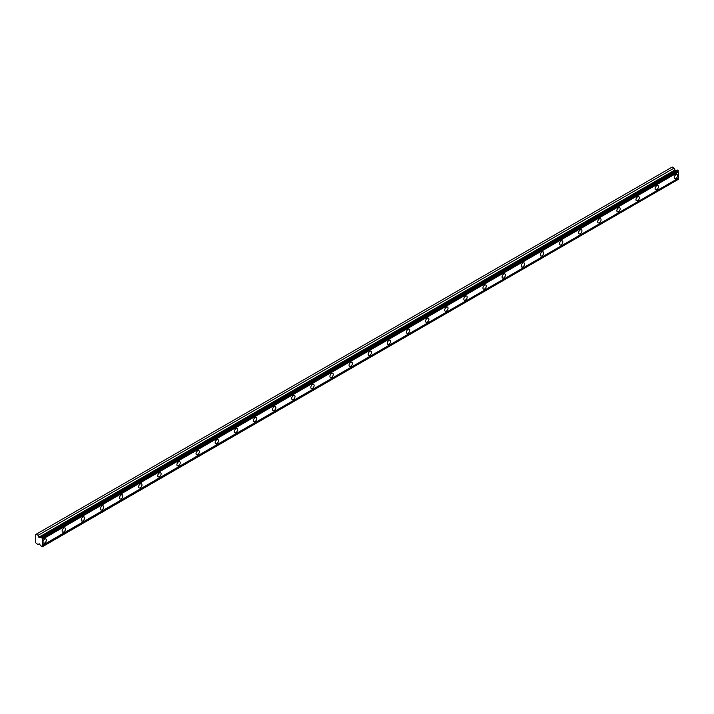<?xml version="1.0" encoding="UTF-8"?>
<svg xmlns="http://www.w3.org/2000/svg" width="714" height="714" viewBox="0 0 714 714"><rect width="100%" height="100%" fill="white"/><g stroke="black" fill="none" stroke-linecap="round" stroke-linejoin="round"><path stroke-width="1.07" d="M42.278 538.079L678.3 170.878L678.014 170.378L677.452 170.048L41.421 537.258A0.973 0.562 60 0 1 40.725 537.401L39.163 537.544L675.185 170.334L674.078 168.102L672.213 167.031L35.7 534.518L35.7 542.774L38.056 544.702L39.163 543.747L40.725 545.692A0.973 0.562 60 0 1 41.421 546.647L42.278 546.567A0.973 0.562 60 0 1 42.278 545.496L42.278 539.382A0.973 0.562 60 0 1 42.278 538.311L41.421 537.258M677.006 170.307A0.973 0.562 60 0 1 676.747 170.2L675.185 170.334M675.908 178.554A2.365 1.366 120 0 0 677.452 176.465A2.365 1.366 120 0 0 677.095 174.564A2.365 1.366 120 0 0 675.908 174.689A2.365 1.366 120 0 0 674.364 176.769A2.365 1.366 120 0 0 674.721 178.67A2.365 1.366 120 0 0 675.908 178.554M44.67 542.997A2.365 1.366 120 0 0 46.214 540.909A2.365 1.366 120 0 0 45.848 539.008A2.365 1.366 120 0 0 44.67 539.132A2.365 1.366 120 0 0 43.117 541.212A2.365 1.366 120 0 0 43.483 543.113A2.365 1.366 120 0 0 44.67 542.997M63.796 531.948A2.365 1.366 120 0 0 65.34 529.868A2.365 1.366 120 0 0 64.983 527.967A2.365 1.366 120 0 0 63.796 528.083A2.365 1.366 120 0 0 62.252 530.172A2.365 1.366 120 0 0 62.609 532.064A2.365 1.366 120 0 0 63.796 531.948M82.922 520.908A2.365 1.366 120 0 0 84.466 518.819A2.365 1.366 120 0 0 84.109 516.927A2.365 1.366 120 0 0 82.922 517.043A2.365 1.366 120 0 0 81.378 519.132A2.365 1.366 120 0 0 81.744 521.024A2.365 1.366 120 0 0 82.922 520.908M102.048 509.867A2.365 1.366 120 0 0 103.601 507.779A2.365 1.366 120 0 0 103.235 505.878A2.365 1.366 120 0 0 102.048 505.994A2.365 1.366 120 0 0 100.504 508.082A2.365 1.366 120 0 0 100.87 509.983A2.365 1.366 120 0 0 102.048 509.867M121.184 498.818A2.365 1.366 120 0 0 122.728 496.73A2.365 1.366 120 0 0 122.362 494.838A2.365 1.366 120 0 0 121.184 494.954A2.365 1.366 120 0 0 119.631 497.042A2.365 1.366 120 0 0 119.997 498.934A2.365 1.366 120 0 0 121.184 498.818M140.31 487.778A2.365 1.366 120 0 0 141.854 485.69A2.365 1.366 120 0 0 141.497 483.789A2.365 1.366 120 0 0 140.31 483.913A2.365 1.366 120 0 0 138.766 485.993A2.365 1.366 120 0 0 139.123 487.894A2.365 1.366 120 0 0 140.31 487.778M159.436 476.729A2.365 1.366 120 0 0 160.98 474.649A2.365 1.366 120 0 0 160.623 472.748A2.365 1.366 120 0 0 159.436 472.864A2.365 1.366 120 0 0 157.892 474.953A2.365 1.366 120 0 0 158.258 476.845A2.365 1.366 120 0 0 159.436 476.729M178.562 465.689A2.365 1.366 120 0 0 180.115 463.6A2.365 1.366 120 0 0 179.749 461.708A2.365 1.366 120 0 0 178.562 461.824A2.365 1.366 120 0 0 177.018 463.913A2.365 1.366 120 0 0 177.384 465.805A2.365 1.366 120 0 0 178.562 465.689M197.698 454.648A2.365 1.366 120 0 0 199.242 452.56A2.365 1.366 120 0 0 198.876 450.659A2.365 1.366 120 0 0 197.698 450.775A2.365 1.366 120 0 0 196.145 452.863A2.365 1.366 120 0 0 196.511 454.764A2.365 1.366 120 0 0 197.698 454.648M216.824 443.599A2.365 1.366 120 0 0 218.368 441.511A2.365 1.366 120 0 0 218.011 439.619A2.365 1.366 120 0 0 216.824 439.735A2.365 1.366 120 0 0 215.28 441.823A2.365 1.366 120 0 0 215.637 443.715A2.365 1.366 120 0 0 216.824 443.599M235.95 432.559A2.365 1.366 120 0 0 237.494 430.471A2.365 1.366 120 0 0 237.137 428.578A2.365 1.366 120 0 0 235.95 428.695A2.365 1.366 120 0 0 234.406 430.774A2.365 1.366 120 0 0 234.772 432.675A2.365 1.366 120 0 0 235.95 432.559M255.077 421.51A2.365 1.366 120 0 0 256.629 419.43A2.365 1.366 120 0 0 256.264 417.529A2.365 1.366 120 0 0 255.077 417.645A2.365 1.366 120 0 0 253.532 419.734A2.365 1.366 120 0 0 253.898 421.626A2.365 1.366 120 0 0 255.077 421.51M274.212 410.47A2.365 1.366 120 0 0 275.756 408.381A2.365 1.366 120 0 0 275.39 406.489A2.365 1.366 120 0 0 274.212 406.605A2.365 1.366 120 0 0 272.659 408.694A2.365 1.366 120 0 0 273.025 410.586A2.365 1.366 120 0 0 274.212 410.47M293.338 399.429A2.365 1.366 120 0 0 294.882 397.341A2.365 1.366 120 0 0 294.525 395.44A2.365 1.366 120 0 0 293.338 395.556A2.365 1.366 120 0 0 291.794 397.644A2.365 1.366 120 0 0 292.151 399.545A2.365 1.366 120 0 0 293.338 399.429M312.464 388.38A2.365 1.366 120 0 0 314.008 386.292A2.365 1.366 120 0 0 313.651 384.4A2.365 1.366 120 0 0 312.464 384.516A2.365 1.366 120 0 0 310.92 386.604A2.365 1.366 120 0 0 311.286 388.496A2.365 1.366 120 0 0 312.464 388.38M331.591 377.34A2.365 1.366 120 0 0 333.143 375.252A2.365 1.366 120 0 0 332.778 373.36A2.365 1.366 120 0 0 331.591 373.476A2.365 1.366 120 0 0 330.046 375.555A2.365 1.366 120 0 0 330.412 377.456A2.365 1.366 120 0 0 331.591 377.34M350.726 366.291A2.365 1.366 120 0 0 352.27 364.211A2.365 1.366 120 0 0 351.904 362.31A2.365 1.366 120 0 0 350.726 362.426A2.365 1.366 120 0 0 349.173 364.515A2.365 1.366 120 0 0 349.539 366.407A2.365 1.366 120 0 0 350.726 366.291M369.852 355.251A2.365 1.366 120 0 0 371.396 353.162A2.365 1.366 120 0 0 371.039 351.27A2.365 1.366 120 0 0 369.852 351.386A2.365 1.366 120 0 0 368.308 353.475A2.365 1.366 120 0 0 368.665 355.367A2.365 1.366 120 0 0 369.852 355.251M388.978 344.21A2.365 1.366 120 0 0 390.531 342.122A2.365 1.366 120 0 0 390.165 340.221A2.365 1.366 120 0 0 388.978 340.337A2.365 1.366 120 0 0 387.434 342.425A2.365 1.366 120 0 0 387.8 344.327A2.365 1.366 120 0 0 388.978 344.21M408.113 333.161A2.365 1.366 120 0 0 409.657 331.073A2.365 1.366 120 0 0 409.292 329.181A2.365 1.366 120 0 0 408.113 329.297A2.365 1.366 120 0 0 406.561 331.385A2.365 1.366 120 0 0 406.926 333.277A2.365 1.366 120 0 0 408.113 333.161M427.24 322.121A2.365 1.366 120 0 0 428.784 320.033A2.365 1.366 120 0 0 428.418 318.141A2.365 1.366 120 0 0 427.24 318.257A2.365 1.366 120 0 0 425.696 320.336A2.365 1.366 120 0 0 426.053 322.237A2.365 1.366 120 0 0 427.24 322.121M446.366 311.072A2.365 1.366 120 0 0 447.91 308.992A2.365 1.366 120 0 0 447.553 307.091A2.365 1.366 120 0 0 446.366 307.207A2.365 1.366 120 0 0 444.822 309.296A2.365 1.366 120 0 0 445.179 311.197A2.365 1.366 120 0 0 446.366 311.072M465.492 300.032A2.365 1.366 120 0 0 467.045 297.943A2.365 1.366 120 0 0 466.679 296.051A2.365 1.366 120 0 0 465.492 296.167A2.365 1.366 120 0 0 463.948 298.256A2.365 1.366 120 0 0 464.314 300.148A2.365 1.366 120 0 0 465.492 300.032M484.627 288.991A2.365 1.366 120 0 0 486.172 286.903A2.365 1.366 120 0 0 485.806 285.002A2.365 1.366 120 0 0 484.627 285.118A2.365 1.366 120 0 0 483.075 287.207A2.365 1.366 120 0 0 483.44 289.108A2.365 1.366 120 0 0 484.627 288.991M503.754 277.942A2.365 1.366 120 0 0 505.298 275.854A2.365 1.366 120 0 0 504.932 273.962A2.365 1.366 120 0 0 503.754 274.078A2.365 1.366 120 0 0 502.21 276.166A2.365 1.366 120 0 0 502.567 278.058A2.365 1.366 120 0 0 503.754 277.942M522.88 266.902A2.365 1.366 120 0 0 524.424 264.814A2.365 1.366 120 0 0 524.067 262.922A2.365 1.366 120 0 0 522.88 263.038A2.365 1.366 120 0 0 521.336 265.117A2.365 1.366 120 0 0 521.693 267.018A2.365 1.366 120 0 0 522.88 266.902M542.006 255.853A2.365 1.366 120 0 0 543.559 253.773A2.365 1.366 120 0 0 543.193 251.872A2.365 1.366 120 0 0 542.006 251.988A2.365 1.366 120 0 0 540.462 254.077A2.365 1.366 120 0 0 540.828 255.978A2.365 1.366 120 0 0 542.006 255.853M561.142 244.813A2.365 1.366 120 0 0 562.686 242.724A2.365 1.366 120 0 0 562.32 240.832A2.365 1.366 120 0 0 561.142 240.948A2.365 1.366 120 0 0 559.589 243.037A2.365 1.366 120 0 0 559.954 244.929A2.365 1.366 120 0 0 561.142 244.813M580.268 233.773A2.365 1.366 120 0 0 581.812 231.684A2.365 1.366 120 0 0 581.446 229.783A2.365 1.366 120 0 0 580.268 229.899A2.365 1.366 120 0 0 578.724 231.988A2.365 1.366 120 0 0 579.081 233.889A2.365 1.366 120 0 0 580.268 233.773M599.394 222.723A2.365 1.366 120 0 0 600.938 220.635A2.365 1.366 120 0 0 600.581 218.743A2.365 1.366 120 0 0 599.394 218.859A2.365 1.366 120 0 0 597.85 220.947A2.365 1.366 120 0 0 598.207 222.839A2.365 1.366 120 0 0 599.394 222.723M618.52 211.683A2.365 1.366 120 0 0 620.073 209.595A2.365 1.366 120 0 0 619.707 207.703A2.365 1.366 120 0 0 618.52 207.819A2.365 1.366 120 0 0 616.976 209.898A2.365 1.366 120 0 0 617.342 211.799A2.365 1.366 120 0 0 618.52 211.683M637.656 200.634A2.365 1.366 120 0 0 639.2 198.554A2.365 1.366 120 0 0 638.834 196.653A2.365 1.366 120 0 0 637.656 196.769A2.365 1.366 120 0 0 636.103 198.858A2.365 1.366 120 0 0 636.469 200.759A2.365 1.366 120 0 0 637.656 200.634M656.782 189.594A2.365 1.366 120 0 0 658.326 187.505A2.365 1.366 120 0 0 657.96 185.613A2.365 1.366 120 0 0 656.782 185.729A2.365 1.366 120 0 0 655.238 187.818A2.365 1.366 120 0 0 655.595 189.71A2.365 1.366 120 0 0 656.782 189.594M39.163 537.544L38.056 535.313L36.191 534.233M678.3 170.878L678.3 171.11A0.973 0.562 60 0 0 678.3 172.181L42.278 539.382M42.278 546.808L678.3 179.366A0.973 0.562 60 0 1 678.3 178.295L678.3 172.181M42.278 538.311L678.3 171.11M678.3 178.295L42.278 545.496M678.3 179.366L42.278 546.567M39.332 543.961L38.056 544.702M674.078 168.102L38.056 535.313M676.747 170.2L40.725 537.401M678.014 170.378L41.992 537.58M674.837 170.048L38.806 537.258"/></g></svg>

